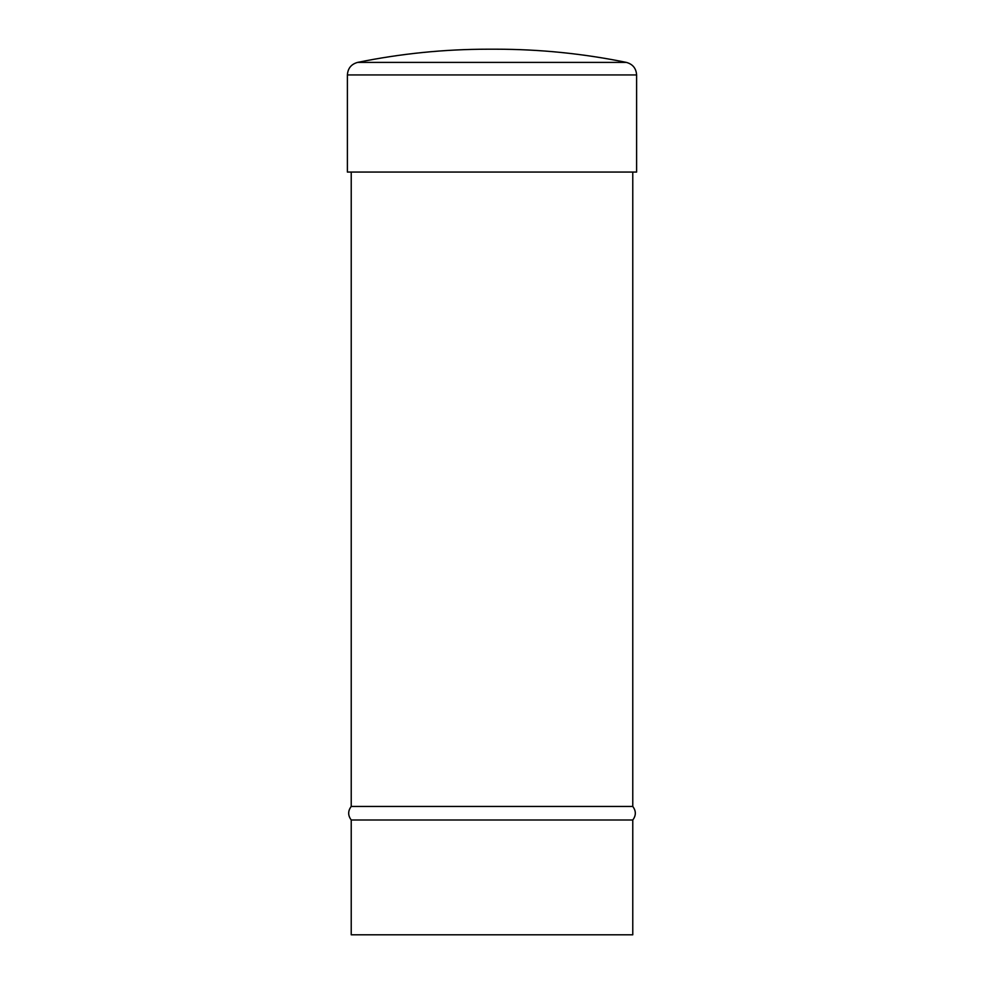 <?xml version="1.0" encoding="UTF-8"?>
<svg xmlns="http://www.w3.org/2000/svg" width="984" height="984" viewBox="0 0 984 984"><rect width="100%" height="100%" fill="white"/><g stroke="black" fill="none" stroke-linecap="round" stroke-linejoin="round"><path stroke-width="1.48" d="M636.611 172.065L347.389 172.065L347.389 74.932L636.611 74.932L636.611 172.065M632.774 172.065L632.774 806.449L351.226 806.449C347.832 810.964 347.832 815.478 351.226 819.992L351.226 934.8L632.774 934.8L632.774 819.992L351.226 819.992M495.813 49.2L492 49.2L495.813 49.2C539.773 49.212 583.291 53.603 626.377 62.398L357.623 62.398C351.251 64.157 347.844 68.339 347.389 74.932M626.377 62.398C632.749 64.157 636.156 68.339 636.611 74.932M632.774 806.449C636.168 810.964 636.168 815.478 632.774 819.992M351.226 172.065L351.226 806.449M492 49.2L488.187 49.2L492 49.2M357.623 62.398C400.709 53.603 444.227 49.212 488.187 49.2"/></g></svg>
